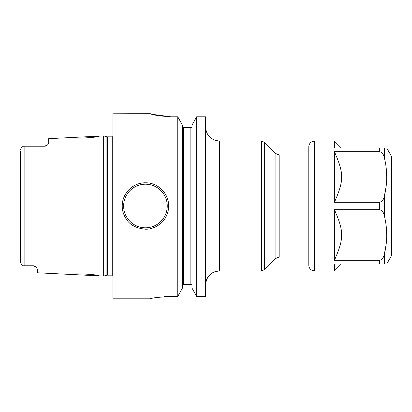 <?xml version="1.0" encoding="UTF-8"?>
<svg xmlns="http://www.w3.org/2000/svg" width="412" height="412" viewBox="0 0 412 412"><rect width="100%" height="100%" fill="white"/><g stroke="black" fill="none" stroke-linecap="round" stroke-linejoin="round"><path stroke-width="0.62" d="M98.561 136.161L71.652 137.51C70.756 138.993 99.519 137.52 98.561 136.161L103.67 135.909L103.67 276.091L98.556 275.834M35.648 266.616L35.422 266.461A4.177 4.177 0 0 1 35.88 266.806L33.13 265.776A4.177 4.177 0 0 1 33.733 265.817L33.727 265.817A4.177 4.177 0 0 0 33.13 265.776L23.206 265.776L22.722 265.41M35.422 266.461A4.177 4.177 0 0 1 35.88 266.806L37.307 268.918L37.307 272.77L98.561 275.839C99.524 274.48 70.751 273.007 71.652 274.49M34.907 266.167A4.177 4.177 0 0 0 34.34 265.951A4.177 4.177 0 0 1 34.907 266.167L34.479 265.998M20.631 262.495L20.6 260.6M22.073 264.834L21.496 264.185M21.069 263.567L20.827 263.108M23.206 265.776C21.373 264.277 20.502 263.072 20.6 262.156L20.6 151.4M47.524 144.931L44.501 146.224L23.206 146.224C21.373 147.723 20.502 148.928 20.6 149.844L20.61 149.654M20.729 149.144L21.244 148.155M21.244 148.15L21.779 147.481M22.269 146.981L23.458 146.224M44.501 146.224L24.128 146.224L44.501 146.224A4.177 4.177 0 0 0 45.629 146.069A4.177 4.177 0 0 1 44.501 146.224A4.177 4.177 0 0 0 45.629 146.069L45.062 146.188M46.18 145.874A4.177 4.177 0 0 0 46.68 145.616A4.177 4.177 0 0 1 46.18 145.874A4.177 4.177 0 0 0 46.68 145.616L47.133 145.292M48.595 143.252L48.317 143.85M71.652 137.51L48.678 138.664L48.678 142.768M47.859 144.535A4.177 4.177 0 0 1 47.519 144.936A4.177 4.177 0 0 0 47.859 144.535A4.177 4.177 0 0 1 47.519 144.936M152.244 114.315L170.728 116.787C158.038 115.906 151.075 114.742 149.844 113.305L112.95 113.182L112.95 298.818L149.844 298.818M145.436 229.206C136.326 228.31 129.965 224.978 126.366 219.215C123.559 214.997 122.184 210.594 122.235 206C121.988 193.758 132.731 182.521 145.436 182.794C158.136 182.516 168.894 193.764 168.642 206C168.699 210.527 167.349 214.894 164.594 219.096C162.045 223.613 153.65 229.546 145.436 229.206M170.728 116.787L177.763 116.787L177.763 296.419L170.8 296.419C158.095 297.227 151.111 298.025 149.844 298.818C151.106 298.025 158.09 297.227 170.8 296.419L169.394 296.429M167.427 296.486L164.151 296.666M160.294 297.026L156.545 297.536M155.164 297.763L153.527 298.056M152.255 298.303L151.559 298.442M196.648 116.787L192.018 125.16L196.648 116.787L205.537 116.787L205.537 296.419L196.648 296.419L196.648 116.787L205.537 116.787M192.018 288.168L196.648 296.419L192.018 288.168L192.018 125.16M177.763 296.419L182.392 288.168L177.763 296.419M182.392 125.16L177.763 116.787L182.392 125.16L182.392 288.168M182.392 285.315L183.108 284.429L182.392 285.315M191.297 284.429L192.018 285.315L191.297 284.429L183.108 284.429M182.392 127.571L183.551 127.571L182.392 127.571M192.018 127.571L190.859 127.571L192.018 127.571M183.551 284.429L183.551 127.571L190.859 127.571L190.859 284.429M205.542 284.429L205.542 284.429A13.92 13.92 0 0 1 219.457 270.972C211.001 271.796 206.361 276.437 205.537 284.893M122.235 206A23.206 23.206 0 0 1 122.513 202.421A23.206 23.206 0 0 0 122.235 206M123.343 198.908A23.206 23.206 0 0 1 124.718 195.551A23.206 23.206 0 0 0 123.343 198.908M126.613 192.435A23.206 23.206 0 0 1 128.971 189.649A23.206 23.206 0 0 0 126.613 192.435M131.727 187.28A23.206 23.206 0 0 1 134.786 185.385A23.206 23.206 0 0 0 131.727 187.28M138.123 183.979A23.206 23.206 0 0 1 145.436 182.794A23.206 23.206 0 0 0 138.123 183.979M386.714 264.01L391.4 255.888L391.4 156.112L386.714 147.99M384.365 157.873C387.481 170.625 387.481 183.371 384.365 196.117C383.598 199.779 381.924 201.849 379.344 202.333L334.364 202.333L334.364 151.657L379.344 151.657C381.965 152.193 383.639 154.263 384.365 157.873L384.365 147.99C387.481 147.99 387.481 147.99 384.365 147.99L334.364 147.99L334.364 141.028L314.593 141.028L312.085 141.599L310.967 142.305C309.556 143.484 308.835 144.993 308.794 146.832L308.794 265.168C308.835 267.007 309.556 268.516 310.967 269.695L312.085 270.401L314.593 270.972L314.593 141.028M384.365 215.883C387.481 228.634 387.481 241.381 384.365 254.127C383.598 257.788 381.924 259.864 379.344 260.343L334.364 260.343L334.364 209.667L379.344 209.667C381.965 210.202 383.639 212.273 384.365 215.883L384.365 196.117L386.116 186.523M386.714 176.995L386.116 167.468M334.369 202.333C339.91 190.081 342.218 181.625 341.28 176.975C342.218 172.37 339.91 163.93 334.364 151.657L334.364 154.953M334.364 141.028L341.306 147.99L379.344 147.99L379.344 151.657M314.593 270.972L334.364 270.972L334.364 264.01L384.365 264.01C387.481 264.01 387.481 264.01 384.365 264.01L384.365 254.127L386.116 244.532M340.796 147.99L339.395 147.99M338.891 147.99L338.113 147.99M334.554 147.99L339.174 147.99M339.704 147.99L340.224 147.99M340.616 147.99L340.904 147.99M386.714 235.005L386.116 225.477M379.344 202.333L379.344 209.667L342.207 209.667M334.364 260.343C339.9 248.122 342.207 239.686 341.28 235.02C342.212 230.354 339.905 221.903 334.369 209.667M341.28 264.035L334.364 270.972M340.894 264.01L339.519 264.01M340.271 264.01L340.889 264.01M24.128 146.224L24.128 265.776M103.67 276.091L106.899 275.226L106.899 136.774L103.67 135.909M106.899 275.226L107.377 275.164L107.377 136.835L106.899 136.774M107.377 275.164L112.234 275.164L112.234 136.835L107.377 136.835M205.537 127.107C206.361 135.563 211.001 140.204 219.457 141.028L219.457 270.972L261.393 270.972L261.393 141.028L264.674 142.387L264.674 269.613L261.393 270.972M264.674 142.387L275.875 153.594L275.875 258.406L264.674 269.613M275.875 153.594L279.161 154.953L279.161 257.047L308.794 257.047M145.436 227.81A21.81 21.81 0 0 1 123.626 206A21.81 21.81 0 0 1 145.436 184.19A21.81 21.81 0 0 1 167.251 206A21.81 21.81 0 0 1 145.436 227.81M379.344 264.01L379.344 260.343M112.234 275.164L112.95 275.309M112.234 136.835L112.95 136.691M219.457 141.028L261.393 141.028M275.875 258.406L279.161 257.047M279.161 154.953L308.794 154.953"/></g></svg>
